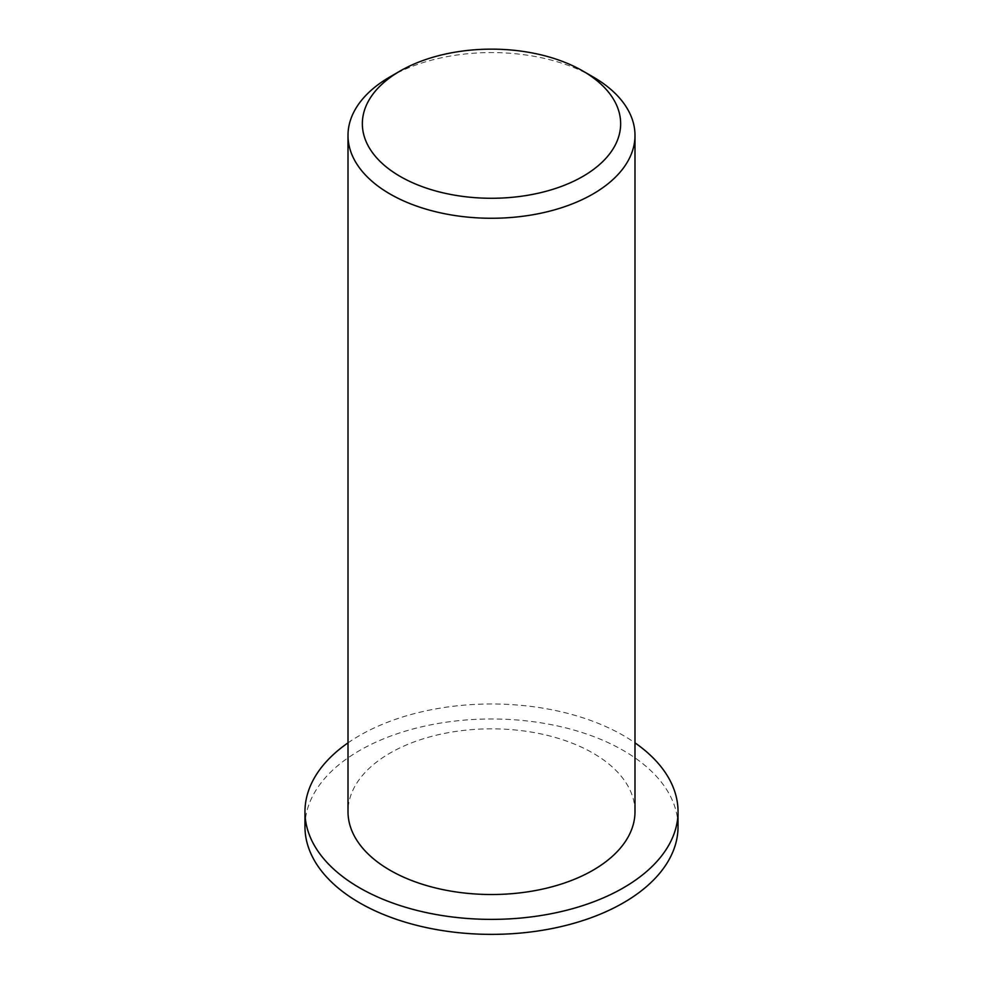 <?xml version="1.0" encoding="UTF-8"?>
<svg xmlns="http://www.w3.org/2000/svg" width="983" height="983" viewBox="0 0 983 983"><rect width="100%" height="100%" fill="white"/><g stroke="black" fill="none" stroke-linecap="round" stroke-linejoin="round"><path stroke-width="0.74" stroke-dasharray="4.92 3.69" d="M592.97 76.846A143.493 82.842 0 0 0 390.03 76.846M634.993 811.675A143.493 82.842 0 0 0 491.5 728.833A143.493 82.842 0 0 0 348.007 811.675M348.007 742.865A186.537 107.7 180 0 1 634.993 742.865M304.963 826.666A186.537 107.7 180 0 1 491.5 718.978A186.537 107.7 180 0 1 678.037 826.666"/><path stroke-width="1.47" d="M400.179 176.436A129.142 74.561 180 0 1 400.179 70.985A129.142 74.561 180 0 1 582.821 70.985A129.142 74.561 180 0 1 582.821 176.436A129.142 74.561 180 0 1 400.179 176.436M400.179 70.985L390.03 76.846A143.493 82.842 0 0 0 348.007 135.421A143.493 82.842 0 0 0 390.042 194.007A143.493 82.842 0 0 0 546.413 211.959A143.493 82.842 0 0 0 634.993 135.421A143.493 82.842 0 0 0 592.97 76.846L582.821 70.985M348.007 135.421L348.007 811.675A143.493 82.842 0 0 0 390.042 870.25A143.493 82.842 0 0 0 546.413 888.214A143.493 82.842 0 0 0 634.993 811.675L634.993 135.421M634.993 742.865A186.537 107.7 180 0 1 678.037 811.675A186.537 107.7 180 0 1 562.89 911.18A186.537 107.7 180 0 1 359.594 887.833A186.537 107.7 180 0 1 304.963 811.675A186.537 107.7 180 0 1 348.007 742.865M678.037 811.675L678.037 826.666A186.537 107.7 180 0 1 562.89 926.17A186.537 107.7 180 0 1 359.594 902.824A186.537 107.7 180 0 1 304.963 826.666L304.963 811.675"/></g></svg>
